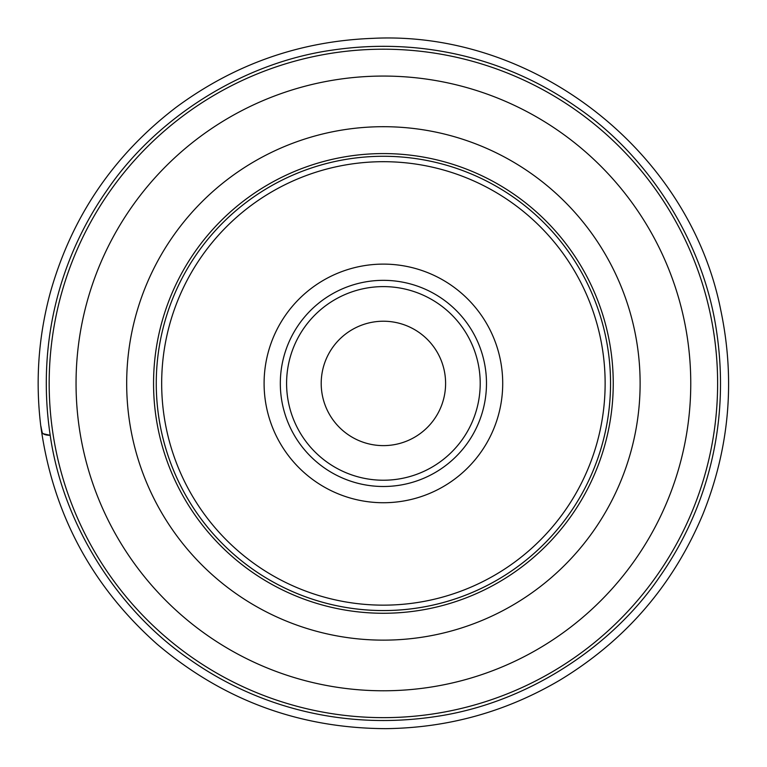 <?xml version="1.0" encoding="UTF-8"?>
<svg xmlns="http://www.w3.org/2000/svg" width="767" height="767" viewBox="0 0 767 767"><rect width="100%" height="100%" fill="white"/><g stroke="black" fill="none" stroke-linecap="round" stroke-linejoin="round"><path stroke-width="1.15" d="M502.711 383.423A119.307 119.307 0 0 0 323.751 280.099A119.307 119.307 0 0 0 323.751 486.748A119.307 119.307 0 0 0 502.711 383.423M613.245 383.423A229.851 229.851 0 0 0 268.479 184.368A229.851 229.851 0 0 0 268.479 582.479A229.851 229.851 0 0 0 613.245 383.423A229.851 229.851 0 0 0 268.479 184.368A229.851 229.851 0 0 0 268.479 582.479A229.851 229.851 0 0 0 613.245 383.423A229.851 229.851 0 0 0 268.479 184.368A229.851 229.851 0 0 0 268.479 582.479A229.851 229.851 0 0 0 613.245 383.423M156.257 383.423A227.147 227.147 0 0 0 383.404 610.57A227.147 227.147 0 0 0 610.542 383.423A227.147 227.147 0 0 0 269.831 186.707A227.147 227.147 0 0 0 269.831 580.13A227.147 227.147 0 0 0 610.542 383.423A227.147 227.147 0 0 0 269.831 186.707A227.147 227.147 0 0 0 269.831 580.13A227.147 227.147 0 0 0 610.542 383.423A227.147 227.147 0 0 1 383.404 610.57A227.147 227.147 0 0 1 156.257 383.423M49.174 383.423A334.23 334.23 0 0 1 550.514 93.977A334.23 334.23 0 0 1 550.514 672.87A334.23 334.23 0 0 1 49.174 383.423A334.23 334.23 0 0 1 550.514 93.977A334.23 334.23 0 0 1 550.514 672.87A334.23 334.23 0 0 1 49.174 383.423M486.479 383.423A103.085 103.085 0 0 1 331.862 472.693A103.085 103.085 0 0 1 331.862 294.144A103.085 103.085 0 0 1 486.479 383.423A103.085 103.085 0 0 1 331.862 472.693A103.085 103.085 0 0 1 331.862 294.144A103.085 103.085 0 0 1 486.479 383.423M445.598 383.423A62.194 62.194 0 0 1 352.302 437.286A62.194 62.194 0 0 1 352.302 329.561A62.194 62.194 0 0 1 445.598 383.423M40.785 426.04C52.693 513.027 91.426 585.71 157.014 644.079C222.986 700.07 299.245 728.257 385.782 728.65C448.216 727.921 506.335 711.709 560.131 679.993C625.776 640.138 673.407 584.79 703.023 513.938C729.465 447.89 735.4 380.058 720.827 310.424C689.648 151.578 534.436 30.229 372.724 38.35C300.165 41.111 234.683 64.073 176.276 107.217C113.794 154.924 71.839 216.601 50.421 292.237C38.465 336.205 35.253 380.806 40.785 426.04C42.281 429.597 38.973 435.129 50.2 435.311C63.469 527.466 120.592 612.68 190.254 659.841C256.111 706.043 341.814 730.577 435.282 716.618C527.447 703.349 612.66 646.226 659.821 576.563C706.024 510.717 730.558 425.004 716.599 331.536C703.329 239.371 646.207 154.157 576.544 106.996C510.697 60.794 424.985 36.27 331.517 50.219C239.352 63.488 154.138 120.611 106.977 190.274C60.775 256.13 36.241 341.833 50.2 435.311L42.425 433.556L40.766 425.829M605.134 383.423A221.74 221.74 0 0 0 272.534 191.395A221.74 221.74 0 0 0 272.534 575.451A221.74 221.74 0 0 0 605.134 383.423M690.76 383.423A307.356 307.356 0 0 0 383.404 76.067A307.356 307.356 0 0 0 76.048 383.423A307.356 307.356 0 0 0 383.404 690.779A307.356 307.356 0 0 0 690.76 383.423M126.68 383.423A256.715 256.715 0 0 1 383.404 126.699A256.715 256.715 0 0 1 640.119 383.423A256.715 256.715 0 0 1 383.404 640.138A256.715 256.715 0 0 1 126.68 383.423M286.59 383.423A96.805 96.805 0 0 0 431.802 467.256A96.805 96.805 0 0 0 431.802 299.581A96.805 96.805 0 0 0 286.59 383.423"/></g></svg>
